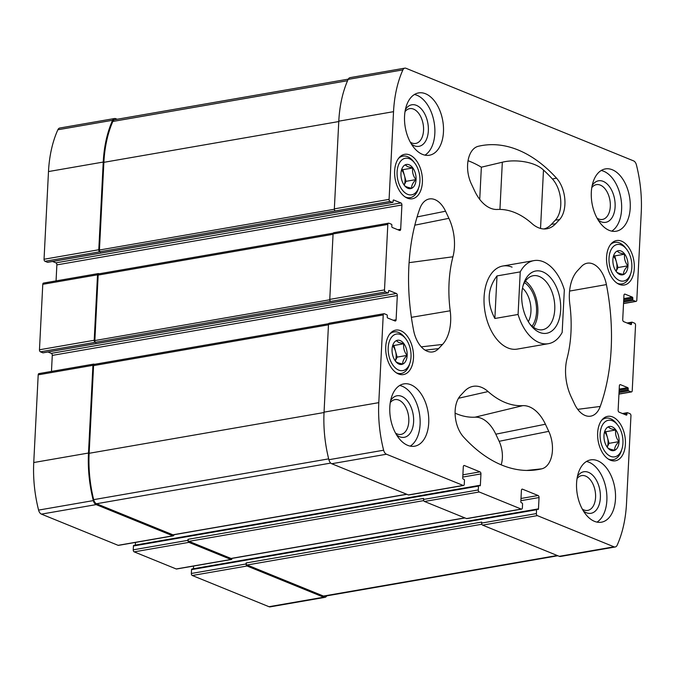 <?xml version="1.0" encoding="UTF-8"?>
<svg xmlns="http://www.w3.org/2000/svg" width="675" height="675" viewBox="0 0 675 675"><rect width="100%" height="100%" fill="white"/><g stroke="black" fill="none" stroke-linecap="round" stroke-linejoin="round"><path stroke-width="1.01" d="M133.988 545.392A0.844 0.506 80.2 0 0 133.431 545.991L133.237 549.83A1.688 1.012 80.2 0 0 134.19 551.863L176.217 568.966A1.688 1.012 80.2 0 0 176.588 569.008L231.323 559.508A1.688 1.012 80.2 0 0 232.065 558.377M135.464 542.422L135.329 545.105M39.31 373.638A1.688 1.012 80.2 0 0 38.939 373.596A1.688 1.012 80.2 0 0 38.197 374.836L33.75 462.527A99.925 60.134 80.2 0 0 38.585 510.097A5.484 3.299 80.2 0 0 41.428 514.122L118.108 545.324A1.688 1.012 80.2 0 0 118.479 545.366L173.222 535.866A1.688 1.012 80.2 0 0 173.964 534.735M47.95 351.996L51.325 353.371A1.688 1.012 80.2 0 1 52.279 355.404L51.469 371.419M43.9 283.112A1.688 1.012 80.2 0 0 43.529 283.07A1.688 1.012 80.2 0 0 42.778 284.31L39.462 349.777A1.688 1.012 80.2 0 0 40.416 351.818L42.879 352.823A0.844 0.506 80.2 0 0 43.234 352.763M52.532 261.47L55.915 262.845A1.688 1.012 80.2 0 1 56.869 264.887L56.059 280.893M117.146 119.256L115.72 118.673A5.484 3.299 80.2 0 0 114.514 118.53L59.771 128.031A5.484 3.299 80.2 0 0 57.856 129.769A99.925 60.134 80.2 0 0 48.49 171.56L44.044 259.251A1.688 1.012 80.2 0 0 45.006 261.293L47.469 262.297A0.844 0.506 80.2 0 0 47.815 262.238M192.097 569.033A0.844 0.506 80.2 0 0 191.531 569.633L191.337 573.472A1.688 1.012 80.2 0 0 192.299 575.505L268.979 606.707A5.484 3.299 80.2 0 0 270.186 606.859L324.928 597.358A5.484 3.299 80.2 0 0 326.734 595.856M193.573 566.063L193.43 568.747M390.277 402.621A17.66 10.623 -99.8 0 1 394.934 399.617A17.66 10.623 -99.8 0 1 408.417 415.192A17.66 10.623 -99.8 0 1 400.967 434.413A17.66 10.623 -99.8 0 1 395.575 433.148M591.773 187.642A17.66 10.623 -99.8 0 1 596.43 184.638A17.66 10.623 -99.8 0 1 609.922 200.213A17.66 10.623 -99.8 0 1 602.471 219.434A17.66 10.623 -99.8 0 1 598.598 218.962A17.66 10.623 -99.8 0 1 597.071 218.168M612.622 416.948A22.553 13.576 80.2 0 0 607.669 416.348A22.553 13.576 80.2 0 0 598.151 440.893A22.553 13.576 80.2 0 0 615.389 460.797A22.553 13.576 80.2 0 0 625.379 440.26A22.553 13.576 80.2 0 0 612.622 416.948M621.532 241.152A22.553 13.576 80.2 0 0 616.579 240.553A22.553 13.576 80.2 0 0 607.061 265.098A22.553 13.576 80.2 0 0 624.291 285.002A22.553 13.576 80.2 0 0 634.281 264.465A22.553 13.576 80.2 0 0 621.532 241.152M400.705 330.716A22.553 13.576 80.2 0 0 395.752 330.117A22.553 13.576 80.2 0 0 386.235 354.662A22.553 13.576 80.2 0 0 403.464 374.566A22.553 13.576 80.2 0 0 413.454 354.029A22.553 13.576 80.2 0 0 400.705 330.716M409.607 154.921A22.553 13.576 80.2 0 0 404.654 154.322A22.553 13.576 80.2 0 0 395.137 178.867A22.553 13.576 80.2 0 0 412.374 198.771A22.553 13.576 80.2 0 0 422.364 178.234A22.553 13.576 80.2 0 0 409.607 154.921M597.569 460.73A31.624 19.035 80.2 0 0 590.625 459.886A31.624 19.035 80.2 0 0 576.619 488.675A31.624 19.035 80.2 0 0 594.498 521.353A31.624 19.035 80.2 0 0 601.442 522.197A31.624 19.035 80.2 0 0 615.448 493.408A31.624 19.035 80.2 0 0 597.569 460.73M410.805 384.733A31.624 19.035 80.2 0 0 403.861 383.889A31.624 19.035 80.2 0 0 389.812 407.135A31.624 19.035 80.2 0 0 414.678 446.2A31.624 19.035 80.2 0 0 428.684 417.412A31.624 19.035 80.2 0 0 410.805 384.733M425.545 93.766A31.624 19.035 80.2 0 0 418.601 92.914A31.624 19.035 80.2 0 0 404.595 121.703A31.624 19.035 80.2 0 0 422.474 154.381A31.624 19.035 80.2 0 0 429.418 155.233A31.624 19.035 80.2 0 0 443.424 126.444A31.624 19.035 80.2 0 0 425.545 93.766M612.309 169.754A31.624 19.035 80.2 0 0 605.365 168.91A31.624 19.035 80.2 0 0 591.359 197.699A31.624 19.035 80.2 0 0 609.238 230.378A31.624 19.035 80.2 0 0 616.182 231.221A31.624 19.035 80.2 0 0 630.188 202.441A31.624 19.035 80.2 0 0 612.309 169.754M512.072 267.148A42.162 25.372 80.2 0 0 502.807 266.017A42.162 25.372 80.2 0 0 484.135 304.4A42.162 25.372 80.2 0 0 507.971 347.971A42.162 25.372 80.2 0 0 517.227 349.102L548.421 343.685A42.162 25.372 -99.8 0 1 518.079 314.466L494.859 318.49L497.011 275.915C487.35 288.672 486.633 302.864 494.859 318.49M571.143 396.782L574.484 403.903A25.296 15.221 80.2 0 0 590.085 416.239A25.296 15.221 80.2 0 0 600.235 406.451A164.438 98.963 80.2 0 0 606.403 284.588A25.296 15.221 80.2 0 0 586.659 263.326A25.296 15.221 80.2 0 0 581.437 266.498L577.53 270.675A37.943 22.84 80.2 0 0 569.827 304.341A99.082 59.628 80.2 0 1 567.093 358.332A37.943 22.84 80.2 0 0 571.143 396.782M460.561 395.466A25.296 15.221 80.2 0 0 463.548 437.003A164.438 98.963 80.2 0 0 534.271 470.112A164.438 98.963 80.2 0 0 541.763 468.83A25.296 15.221 80.2 0 0 548.758 431.35L545.417 424.229A37.943 22.84 80.2 0 0 522.737 405.658A99.082 59.628 80.2 0 1 488.084 391.559A37.943 22.84 80.2 0 0 472.306 386.522A37.943 22.84 80.2 0 0 464.476 391.289L460.561 395.466M419.808 208.668A164.438 98.963 80.2 0 0 413.64 330.522A25.296 15.221 80.2 0 0 432.194 351.996A25.296 15.221 80.2 0 0 438.598 348.612L442.513 344.444A37.943 22.84 80.2 0 0 450.208 310.778A99.082 59.628 80.2 0 1 452.95 256.778A37.943 22.84 80.2 0 0 448.9 218.329L445.559 211.216A25.296 15.221 80.2 0 0 428.777 199.074A25.296 15.221 80.2 0 0 419.808 208.668M479.233 491.982L521.26 509.077A1.688 1.012 80.2 0 0 521.623 509.119A1.688 1.012 80.2 0 0 522.374 507.887L522.568 504.048A0.844 0.506 80.2 0 0 522.096 503.027L521.311 502.706A0.844 0.506 80.2 0 1 520.838 501.685L521.412 490.371A1.688 1.012 80.2 0 1 522.155 489.13A1.688 1.012 80.2 0 1 522.526 489.181L538.093 495.509A1.688 1.012 80.2 0 1 539.047 497.551L538.473 508.866A0.844 0.506 80.2 0 1 537.916 509.465L537.14 509.144A0.844 0.506 80.2 0 0 536.574 509.743L536.38 513.582A1.688 1.012 80.2 0 0 537.342 515.624L614.022 546.826A5.484 3.299 80.2 0 0 615.229 546.969A5.484 3.299 80.2 0 0 617.144 545.231A99.925 60.134 80.2 0 0 626.51 503.44L630.956 415.749A1.688 1.012 80.2 0 0 629.994 413.707L627.531 412.703A0.844 0.506 80.2 0 0 626.974 413.302L626.915 414.517A0.844 0.506 80.2 0 1 626.349 415.108L619.085 412.155A1.688 1.012 80.2 0 1 618.131 410.113L619.363 385.872A1.688 1.012 80.2 0 1 620.114 384.632A1.688 1.012 80.2 0 1 620.477 384.674L627.742 387.627A0.844 0.506 80.2 0 1 628.222 388.648L628.163 389.863A0.844 0.506 80.2 0 0 628.636 390.884L631.1 391.888A1.688 1.012 80.2 0 0 631.471 391.93A1.688 1.012 80.2 0 0 632.222 390.69L635.538 325.223A1.688 1.012 80.2 0 0 634.584 323.182L632.121 322.177A0.844 0.506 80.2 0 0 631.555 322.777L631.496 323.992A0.844 0.506 80.2 0 1 630.939 324.582L623.675 321.629A1.688 1.012 80.2 0 1 622.721 319.596L623.945 295.346A1.688 1.012 80.2 0 1 624.696 294.106A1.688 1.012 80.2 0 1 625.067 294.148L632.332 297.11A0.844 0.506 80.2 0 1 632.804 298.122L632.745 299.337A0.844 0.506 80.2 0 0 633.226 300.358L635.69 301.362A1.688 1.012 80.2 0 0 636.061 301.404A1.688 1.012 80.2 0 0 636.803 300.164L641.25 212.473A99.925 60.134 80.2 0 0 636.415 164.903A5.484 3.299 80.2 0 0 633.572 160.878L406.021 68.293A5.484 3.299 80.2 0 0 404.814 68.141A5.484 3.299 80.2 0 0 402.899 69.879A99.925 60.134 80.2 0 0 393.533 111.67L389.087 199.37A1.688 1.012 80.2 0 0 390.049 201.412L392.512 202.407A0.844 0.506 80.2 0 0 393.069 201.817L393.128 200.602A0.844 0.506 80.2 0 1 393.694 200.002L400.95 202.956A1.688 1.012 80.2 0 1 401.912 204.998L400.68 229.247A1.688 1.012 80.2 0 1 399.929 230.487A1.688 1.012 80.2 0 1 399.558 230.437L392.302 227.483A0.844 0.506 80.2 0 1 391.821 226.462L391.88 225.256A0.844 0.506 80.2 0 0 391.407 224.235L388.943 223.231A1.688 1.012 80.2 0 0 388.572 223.189A1.688 1.012 80.2 0 0 387.821 224.421L384.505 289.896A1.688 1.012 80.2 0 0 385.459 291.929L387.923 292.933A0.844 0.506 80.2 0 0 388.488 292.334L388.547 291.127A0.844 0.506 80.2 0 1 389.104 290.528L396.368 293.482A1.688 1.012 80.2 0 1 397.322 295.523L396.098 319.773A1.688 1.012 80.2 0 1 395.348 321.013A1.688 1.012 80.2 0 1 394.976 320.962L387.712 318.009A0.844 0.506 80.2 0 1 387.239 316.988L387.298 315.773A0.844 0.506 80.2 0 0 386.817 314.761L384.353 313.757A1.688 1.012 80.2 0 0 383.982 313.706A1.688 1.012 80.2 0 0 383.231 314.947L378.793 402.646A99.925 60.134 80.2 0 0 383.628 450.217A5.484 3.299 80.2 0 0 386.471 454.233L463.151 485.435A1.688 1.012 80.2 0 0 463.523 485.477A1.688 1.012 80.2 0 0 464.273 484.237L464.468 480.398A0.844 0.506 80.2 0 0 463.987 479.385L463.21 479.064A0.844 0.506 80.2 0 1 462.729 478.043L463.303 466.729A1.688 1.012 80.2 0 1 464.054 465.488A1.688 1.012 80.2 0 1 464.425 465.539L479.993 471.867A1.688 1.012 80.2 0 1 480.946 473.909L480.372 485.224A0.844 0.506 80.2 0 1 479.815 485.823L479.031 485.502A0.844 0.506 80.2 0 0 478.474 486.101L478.28 489.94A1.688 1.012 80.2 0 0 479.233 491.982L424.491 501.483L466.518 518.577A1.688 1.012 80.2 0 0 466.881 518.619L521.623 509.119M531.959 223.56A37.943 22.84 80.2 0 0 545.957 228.901A37.943 22.84 80.2 0 0 555.567 223.822L559.482 219.653A25.296 15.221 80.2 0 0 556.495 178.116A164.438 98.963 80.2 0 0 478.28 146.289A25.296 15.221 80.2 0 0 478.246 146.298A25.296 15.221 80.2 0 0 471.285 183.769L474.626 190.882A37.943 22.84 80.2 0 0 497.306 209.453A99.082 59.628 80.2 0 1 531.959 223.56M176.217 568.966L230.96 559.465L188.932 542.362A1.688 1.012 80.2 0 1 187.979 540.321L188.03 539.317A1.688 1.012 80.2 0 0 188.983 541.35L231.01 558.453A1.688 1.012 80.2 0 0 231.382 558.495L464.974 517.953M191.337 573.472L246.08 563.971A1.688 1.012 80.2 0 0 247.042 566.004L323.722 597.206A5.484 3.299 80.2 0 0 324.928 597.358M114.514 118.53A5.484 3.299 80.2 0 0 112.598 120.268A99.925 60.134 80.2 0 0 103.233 162.059L98.786 249.75A1.688 1.012 80.2 0 0 99.748 251.792L390.049 201.412M99.098 273.805L98.643 273.611A1.688 1.012 80.2 0 0 98.272 273.569A1.688 1.012 80.2 0 0 97.521 274.809L94.205 340.276A1.688 1.012 80.2 0 0 95.158 342.318L385.459 291.929M94.517 364.323L94.053 364.137A1.688 1.012 80.2 0 0 93.682 364.095A1.688 1.012 80.2 0 0 92.931 365.335L88.492 453.026A99.925 60.134 80.2 0 0 93.327 500.597A5.484 3.299 80.2 0 0 96.171 504.613L172.851 535.823A1.688 1.012 80.2 0 0 173.222 535.866M615.229 546.969L560.486 556.47A5.484 3.299 80.2 0 1 559.28 556.327L482.6 525.125A1.688 1.012 80.2 0 1 481.638 523.083L481.688 522.07L246.13 562.958A1.688 1.012 80.2 0 0 247.092 564.992L323.46 596.067A5.484 3.299 80.2 0 0 324.667 596.219L557.854 555.744M246.08 563.971L246.13 562.958M404.814 68.141L350.072 77.642A5.484 3.299 80.2 0 0 348.157 79.38A99.925 60.134 80.2 0 0 338.791 121.171L393.533 111.67M335.306 210.912A1.688 1.012 80.2 0 1 334.344 208.87L338.791 121.171M334.201 232.732A1.688 1.012 80.2 0 0 333.83 232.689A1.688 1.012 80.2 0 0 333.079 233.93L387.821 224.421M330.716 301.43A1.688 1.012 80.2 0 1 329.763 299.396L333.079 233.93M329.611 323.257A1.688 1.012 80.2 0 0 329.24 323.207A1.688 1.012 80.2 0 0 328.489 324.447L383.231 314.947M463.523 485.477L408.78 494.977A1.688 1.012 80.2 0 1 408.409 494.935L331.729 463.733A5.484 3.299 80.2 0 1 328.885 459.717A99.925 60.134 80.2 0 1 324.051 412.147L328.489 324.447M424.491 501.483A1.688 1.012 80.2 0 1 423.537 499.441L423.588 498.428L188.03 539.317M94.703 364.407A1.688 1.012 80.2 0 0 94.331 364.357A1.688 1.012 80.2 0 0 93.58 365.597L89.142 453.296A99.925 60.134 80.2 0 0 93.673 499.652A5.484 3.299 80.2 0 0 96.533 503.736L172.901 534.811A1.688 1.012 80.2 0 0 173.273 534.853L406.873 494.311M99.293 273.881A1.688 1.012 80.2 0 0 98.921 273.831A1.688 1.012 80.2 0 0 98.17 275.071L94.854 340.546A1.688 1.012 80.2 0 0 95.808 342.579M348.266 79.144L114.775 119.669A5.484 3.299 80.2 0 0 112.835 121.449A99.925 60.134 80.2 0 0 103.883 162.321L99.436 250.02A1.688 1.012 80.2 0 0 100.398 252.053M501.179 464.813A22.098 13.297 80.2 0 0 499.146 441.298L495.804 434.185A34.746 20.908 80.2 0 0 475.04 417.184L522.737 405.658M455.093 413.151A102.288 61.56 80.2 0 0 475.04 417.184M468.037 160.701A161.232 97.031 80.2 0 1 481.359 167.189L502.327 162.219C514.704 159.055 534.727 161.502 543.485 170.049A164.168 98.803 80.2 0 1 552.437 179.01L556.495 178.116M543.923 228.968A37.682 22.68 80.2 0 0 551.483 224.286L555.39 220.118A25.034 15.061 80.2 0 0 552.437 179.01M481.359 167.189L479.731 199.387M601.197 170.497A31.624 19.035 -99.8 0 1 620.899 198.307A31.624 19.035 -99.8 0 1 611.719 231.137M592.152 185.583A21.085 12.69 -99.8 0 1 614.132 196.965A21.085 12.69 -99.8 0 1 601.121 221.771A21.085 12.69 -99.8 0 1 598.126 219.983M414.433 94.5A31.624 19.035 -99.8 0 1 434.135 122.318A31.624 19.035 -99.8 0 1 424.963 155.14M405.388 109.586A21.085 12.69 -99.8 0 1 427.376 120.977A21.085 12.69 -99.8 0 1 414.357 145.775A21.085 12.69 -99.8 0 1 411.362 143.986M405.017 111.653A17.66 10.623 -99.8 0 1 409.674 108.641A17.66 10.623 -99.8 0 1 423.157 124.225A17.66 10.623 -99.8 0 1 415.707 143.438A17.66 10.623 -99.8 0 1 411.834 142.965A17.66 10.623 -99.8 0 1 410.316 142.172M399.693 385.476A31.624 19.035 -99.8 0 1 419.394 413.286A31.624 19.035 -99.8 0 1 410.223 446.116M390.648 400.562A21.085 12.69 -99.8 0 1 407.641 401.186A21.085 12.69 -99.8 0 1 412.408 428.642A21.085 12.69 -99.8 0 1 396.622 434.962M586.457 461.464A31.624 19.035 -99.8 0 1 606.158 489.282A31.624 19.035 -99.8 0 1 596.978 522.112M577.412 476.55A21.085 12.69 -99.8 0 1 599.392 487.941A21.085 12.69 -99.8 0 1 586.381 512.747A21.085 12.69 -99.8 0 1 583.386 510.95M577.032 478.617A17.66 10.623 -99.8 0 1 581.69 475.605A17.66 10.623 -99.8 0 1 595.181 491.189A17.66 10.623 -99.8 0 1 587.731 510.401A17.66 10.623 -99.8 0 1 583.858 509.929A17.66 10.623 -99.8 0 1 582.331 509.136M414.72 163.088A18.554 11.163 80.2 0 0 409.413 158.76A18.554 11.163 80.2 0 0 397.288 169.813A18.554 11.163 80.2 0 0 404.941 192.721A18.554 11.163 80.2 0 0 418.888 187.118A18.554 11.163 80.2 0 0 414.72 163.088L413.573 161.603A21.085 12.69 80.2 0 0 407.548 156.684A21.085 12.69 80.2 0 0 402.916 156.119A21.085 12.69 80.2 0 0 398.486 158.448M405.169 196.957A21.085 12.69 80.2 0 0 410.13 197.657A21.085 12.69 80.2 0 0 418.314 188.907L418.888 187.118M409.109 164.784A12.268 7.383 80.2 0 0 401.65 169.552A12.268 7.383 80.2 0 0 404.409 185.439A12.268 7.383 80.2 0 0 415.69 182.393A12.268 7.383 80.2 0 0 409.109 164.784M404.182 185.136C405 186.443 407.498 187.456 411.666 188.182C411.404 185.633 412.822 182.773 415.927 179.601C413.184 176.04 412.104 172.167 412.695 167.974L407.666 166.674L405.202 164.928M405.81 338.884A18.554 11.163 80.2 0 0 400.511 334.555A18.554 11.163 80.2 0 0 388.387 345.608A18.554 11.163 80.2 0 0 396.039 368.516A18.554 11.163 80.2 0 0 409.987 362.914A18.554 11.163 80.2 0 0 405.81 338.884L404.663 337.399A21.085 12.69 80.2 0 0 398.638 332.48A21.085 12.69 80.2 0 0 394.014 331.914A21.085 12.69 80.2 0 0 389.585 334.243M396.267 372.752A21.085 12.69 80.2 0 0 401.22 373.452A21.085 12.69 80.2 0 0 409.404 364.702L409.987 362.914M400.199 340.58A12.268 7.383 80.2 0 0 392.749 345.347A12.268 7.383 80.2 0 0 395.508 361.235A12.268 7.383 80.2 0 0 406.78 358.189A12.268 7.383 80.2 0 0 400.199 340.58M395.246 360.889A10.538 6.345 80.2 0 0 395.525 351.304L397.145 357.117L395.263 360.906C396.098 362.239 398.596 363.251 402.764 363.977C402.502 361.429 403.92 358.568 407.017 355.396C404.274 351.835 403.203 347.962 403.785 343.769L398.756 342.47L396.301 340.723M626.636 249.32A18.554 11.163 80.2 0 0 621.337 244.991A18.554 11.163 80.2 0 0 609.213 256.044A18.554 11.163 80.2 0 0 616.866 278.952A18.554 11.163 80.2 0 0 630.813 273.35A18.554 11.163 80.2 0 0 626.636 249.32L625.497 247.835A21.085 12.69 80.2 0 0 619.464 242.916A21.085 12.69 80.2 0 0 614.841 242.35A21.085 12.69 80.2 0 0 610.411 244.679M617.093 283.188A21.085 12.69 80.2 0 0 622.046 283.888A21.085 12.69 80.2 0 0 630.231 275.138L630.813 273.35M621.034 251.016A12.268 7.383 80.2 0 0 613.575 255.783A12.268 7.383 80.2 0 0 616.334 271.671A12.268 7.383 80.2 0 0 627.607 268.625A12.268 7.383 80.2 0 0 621.034 251.016M616.072 271.325A10.538 6.345 80.2 0 0 616.351 261.74L617.971 267.553L616.089 271.342C616.925 272.675 619.422 273.687 623.59 274.413C623.329 271.865 624.746 269.004 627.843 265.832C625.101 262.271 624.029 258.398 624.611 254.205L619.583 252.906L617.127 251.159M617.735 425.115A18.554 11.163 80.2 0 0 612.428 420.787A18.554 11.163 80.2 0 0 600.303 431.84A18.554 11.163 80.2 0 0 607.956 454.748A18.554 11.163 80.2 0 0 621.903 449.145A18.554 11.163 80.2 0 0 617.735 425.115L616.587 423.63A21.085 12.69 80.2 0 0 610.563 418.711A21.085 12.69 80.2 0 0 605.931 418.146A21.085 12.69 80.2 0 0 601.509 420.474M608.192 458.983A21.085 12.69 80.2 0 0 613.145 459.683A21.085 12.69 80.2 0 0 621.329 450.934L621.903 449.145M612.124 426.811A12.268 7.383 80.2 0 0 604.665 431.578A12.268 7.383 80.2 0 0 607.424 447.466A12.268 7.383 80.2 0 0 618.705 444.42A12.268 7.383 80.2 0 0 612.124 426.811M607.196 447.162C608.015 448.47 610.512 449.483 614.68 450.208C614.419 447.66 615.845 444.8 618.941 441.627C616.199 438.067 615.119 434.194 615.71 430L610.681 428.701L608.217 426.954M404.165 185.11L406.046 181.322L402.815 169.695L412.695 167.974M404.156 185.093A10.538 6.345 80.2 0 0 404.435 175.508A10.538 6.345 80.2 0 0 401.549 169.982M406.046 181.322L415.927 179.601M402.815 169.695L401.861 169.307M397.145 357.117L407.017 355.396M392.639 345.777A10.538 6.345 80.2 0 1 395.525 351.304L393.913 345.49L403.785 343.769M393.913 345.49L392.96 345.102M607.179 447.137L609.061 443.348L605.829 431.722L615.71 430M607.171 447.12A10.538 6.345 80.2 0 0 607.449 437.535A10.538 6.345 80.2 0 0 604.564 432.008M609.061 443.348L618.941 441.627M605.829 431.722L604.876 431.333M617.971 267.553L627.843 265.832M613.465 256.213A10.538 6.345 80.2 0 1 616.351 261.74L614.739 255.926L624.611 254.205M614.739 255.926L613.786 255.538M518.079 314.466L520.239 271.882A42.162 25.372 -99.8 0 1 534.001 260.601A42.162 25.372 -99.8 0 1 543.257 261.731A42.162 25.372 -99.8 0 1 564.334 289.828L562.174 332.404A42.162 25.372 -99.8 0 1 548.421 343.685M520.239 271.882L497.011 275.915M560.663 310.061A31.624 19.035 -99.8 0 1 530.634 325.08A31.624 19.035 -99.8 0 1 523.522 284.116A31.624 19.035 -99.8 0 1 546.185 273.729A31.624 19.035 -99.8 0 1 560.663 310.061M523.058 285.694A27.405 16.495 -99.8 0 1 533.199 275.721A27.405 16.495 -99.8 0 1 554.749 309.58A27.405 16.495 -99.8 0 1 542.573 329.721A27.405 16.495 -99.8 0 1 529.664 323.755M525.428 281.137A27.405 16.495 -99.8 0 1 537.832 312.517A27.405 16.495 -99.8 0 1 533.427 327.24M524.5 282.623A25.296 15.221 -99.8 0 1 536.532 311.993A25.296 15.221 -99.8 0 1 532.052 326.16M522.501 288.098A21.305 12.825 -99.8 0 1 530.938 311.538A21.305 12.825 -99.8 0 1 528.322 321.671M134.19 551.863L188.932 542.362M192.299 575.505L247.042 566.004M268.979 606.707L323.722 597.206M57.856 129.769L112.598 120.268M48.49 171.56L103.233 162.059M44.044 259.251L98.786 249.75M45.006 261.293L99.748 251.792M42.778 284.31L97.521 274.809M39.462 349.777L94.205 340.276M40.416 351.818L95.158 342.318M38.197 374.836L92.931 365.335M33.75 462.527L88.492 453.026M38.585 510.097L93.327 500.597M41.428 514.122L96.171 504.613M118.108 545.324L172.851 535.823M133.237 549.83L187.979 540.321M466.518 518.577L521.26 509.077M521.826 489.299L522.526 489.181M520.999 498.479L538.093 495.509M520.889 500.698L539.047 497.551M537.013 509.119L538.473 508.866M191.531 569.633L536.574 509.743M481.638 523.083L536.38 513.582M482.6 525.125L537.342 515.624M559.28 556.327L614.022 546.826M623.422 413.918L626.974 413.302M625.489 414.762L626.915 414.517M619.777 384.801L620.477 384.674M619.194 389.112L627.742 387.627M619.144 390.226L628.222 388.648M619.076 391.441L628.163 389.863M619.026 392.546L628.636 390.884M618.95 393.989L631.1 391.888M628.003 323.392L631.555 322.777M630.079 324.236L631.496 323.992M624.367 294.275L625.067 294.148M623.784 298.586L632.332 297.11M623.725 299.7L632.804 298.122M623.666 300.915L632.745 299.337M623.607 302.029L633.226 300.358M623.54 303.472L635.69 301.362M348.157 79.38L402.899 69.879M334.344 208.87L389.087 199.37M47.469 262.297L392.512 202.407M55.915 262.845L400.95 202.956M56.869 264.887L401.912 204.998M397.837 229.736L400.68 229.247M329.763 299.396L384.505 289.896M42.879 352.823L387.923 292.933M51.325 353.371L396.368 293.482M52.279 355.404L397.322 295.523M393.255 320.262L396.098 319.773M324.051 412.147L378.793 402.646M328.885 459.717L383.628 450.217M331.729 463.733L386.471 454.233M408.409 494.935L463.151 485.435M463.725 465.657L464.425 465.539M462.898 474.837L479.993 471.867M462.78 477.056L480.946 473.909M478.913 485.477L480.372 485.224M133.431 545.991L478.474 486.101M423.537 499.441L478.28 489.94M188.983 541.35L423.74 500.605M231.01 558.453L464.788 517.877M93.58 365.597L328.472 324.827M89.142 453.296L324.034 412.526M93.673 499.652L328.674 458.865M96.533 503.736L330.733 463.084M172.901 534.811L406.688 494.235M98.17 275.071L333.062 234.309M94.854 340.546L329.771 299.767M112.835 121.449L347.566 80.713M103.883 162.321L338.774 121.551M99.436 250.02L334.353 209.242M323.46 596.067L557.246 555.5M247.092 564.992L481.84 524.256M425.123 350.148L438.598 348.612M421.276 346.857L442.513 344.444M411.379 317.334L450.208 310.778M409.075 262.668L452.95 256.778M414.821 225.172L448.9 218.329M417.091 216.928L445.559 211.216M526.652 470.441L541.763 468.83M499.146 441.298L548.758 431.35M495.804 434.185L545.417 424.229M458.494 398.267L488.084 391.559M577.716 409.345L600.235 406.451M569.582 291.077L606.403 284.588M555.39 220.118L559.482 219.653M551.483 224.286L555.567 223.822M499.939 209.41L502.327 162.219M540.532 228.437L543.485 170.049M43.529 283.07L98.272 273.569M38.939 373.596L93.682 364.095M191.911 569.008L536.954 509.127M622.468 413.53L627.345 412.678M618.941 394.107L631.471 391.93M627.05 323.004L631.935 322.161M623.531 303.581L636.061 301.404M47.655 262.322L392.698 202.432M333.83 232.689L388.572 223.189M43.065 352.839L388.108 292.958M329.24 323.207L383.982 313.706M133.81 545.366L478.845 485.477M94.331 364.357L328.683 323.688M98.921 273.831L333.264 233.162M407.363 198.138L410.13 197.657M400.148 156.6L402.916 156.119M398.452 373.933L401.22 373.452M391.247 332.395L394.014 331.914M619.279 284.369L622.046 283.888M612.073 242.831L614.841 242.35M610.377 460.164L613.145 459.683M603.163 418.627L605.931 418.146M534.001 260.601L502.807 266.017"/></g></svg>
